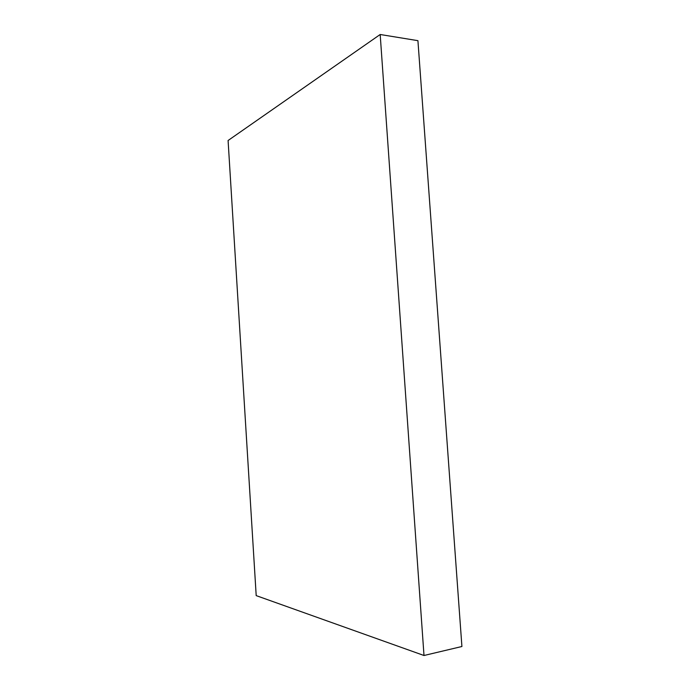 <?xml version="1.0" encoding="UTF-8"?>
<svg xmlns="http://www.w3.org/2000/svg" width="690" height="690" viewBox="0 0 690 690"><rect width="100%" height="100%" fill="white"/><g stroke="black" fill="none" stroke-linecap="round" stroke-linejoin="round"><path stroke-width="1.03" d="M417.924 40.667L461.912 646.504L423.996 655.5L256.197 595.617L228.088 140.501L380.181 34.5L417.924 40.667M423.996 655.5L380.181 34.5"/></g></svg>
